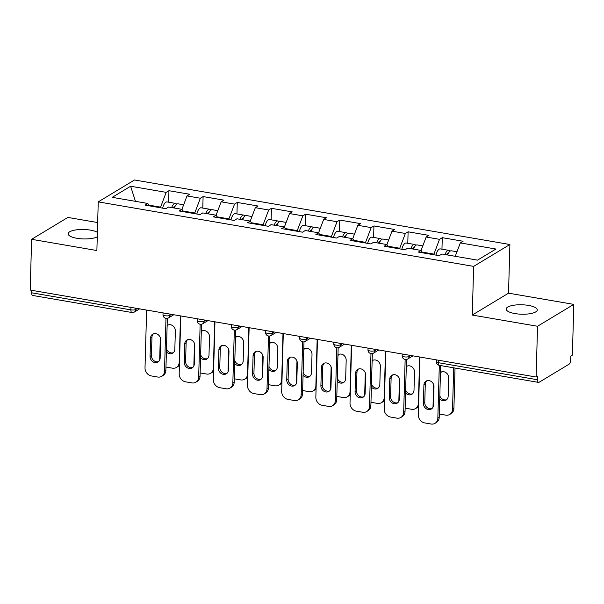 <?xml version="1.0" encoding="UTF-8"?>
<svg xmlns="http://www.w3.org/2000/svg" width="604" height="604" viewBox="0 0 604 604"><rect width="100%" height="100%" fill="white"/><g stroke="black" fill="none" stroke-linecap="round" stroke-linejoin="round"><path stroke-width="0.91" d="M97.267 236.866A15.568 4.726 -178.4 0 1 76.927 238.293A15.568 4.726 -178.4 0 1 68.131 233.771A15.568 4.726 -178.4 0 1 90.464 230.124A15.568 4.726 -178.4 0 1 97.395 232.314M528.485 305.413A15.568 4.726 -178.4 0 1 537.288 309.928A15.568 4.726 -178.4 0 1 514.955 313.574A15.568 4.726 -178.4 0 1 506.16 309.059A15.568 4.726 -178.4 0 1 528.485 305.413M97.667 222.551L67.874 217.432L31.619 239.312L30.2 290.063L536.125 377.017L537.537 326.266L573.8 304.386L508.53 293.166L509.897 244.507L134.503 179.984L98.241 201.872L473.634 266.387L509.897 244.507M573.8 304.386L572.381 355.137L570.795 356.088L570.697 359.803A3.647 1.487 99.8 0 1 569.013 364.235L539.093 382.287A3.647 1.487 99.8 0 1 538.572 382.408L439.357 365.352A3.647 1.487 99.8 0 1 438.391 362.717L537.605 379.765L537.711 376.058L536.125 377.017M135.447 201.336L130.607 186.243L112.216 197.342L147.806 203.465L145.058 205.118L165.858 208.697L168.607 207.036L181.97 209.331L183.374 211.702M130.607 186.243L166.198 192.359L168.946 190.705L168.622 202.204M181.925 209.324L187.006 195.938L189.754 194.277L168.946 190.705M187.006 195.938L200.362 198.233L203.11 196.572L202.793 208.078M216.089 215.198L221.17 201.812L223.918 200.151L203.11 196.572M221.17 201.812L234.533 204.107L237.281 202.446L236.957 213.944M250.252 221.072L255.333 207.678L258.082 206.024L237.281 202.446M255.333 207.678L268.697 209.981L271.445 208.32L271.12 219.818M284.416 226.945L289.505 213.552L292.253 211.898L271.445 208.32M289.505 213.552L302.861 215.847L305.609 214.194L305.292 225.692M318.587 232.812L323.668 219.426L326.417 217.765L305.609 214.194M323.668 219.426L337.032 221.721L339.78 220.06L339.456 231.566M352.751 238.686L357.832 225.3L360.58 223.639L339.78 220.06M357.832 225.3L371.196 227.595L373.944 225.934L373.619 237.44M386.915 244.56L392.004 231.173L394.752 229.512L373.944 225.934M392.004 231.173L405.359 233.469L408.108 231.808L407.791 243.306M421.086 250.433L426.167 237.04L428.916 235.386L408.108 231.808M426.167 237.04L439.523 239.335L442.279 237.682L441.954 249.18M455.25 256.3L460.331 242.914L463.079 241.253L442.279 237.682M460.331 242.914L495.922 249.029L477.53 260.135L441.939 254.012L439.191 255.673L418.383 252.094L421.131 250.441L407.776 248.146L405.027 249.799L384.219 246.228L386.968 244.567L373.604 242.272L370.856 243.933L350.048 240.354L352.796 238.693L339.44 236.398L336.692 238.059L315.884 234.48L318.633 232.819L305.277 230.524L302.529 232.185L281.721 228.606L284.469 226.953L271.105 224.65L268.357 226.311L247.549 222.74L250.305 221.079L236.942 218.784L234.193 220.437L213.386 216.866L216.134 215.205L202.778 212.91L200.03 214.571L179.222 210.992L181.97 209.331M194.737 213.657L194.752 213.008L182.944 210.977M194.752 213.008L200.362 198.233M228.901 219.531L228.924 218.882L217.108 216.851M228.924 218.882L234.533 204.107M216.134 215.205L217.538 217.576M263.065 225.405L263.087 224.756L251.272 222.725M263.087 224.756L268.697 209.981M250.305 221.079L251.702 223.45M297.236 231.279L297.251 230.622L285.443 228.599M297.251 230.622L302.861 215.847M284.469 226.953L285.873 229.324M331.4 237.146L331.422 236.496L319.607 234.465M331.422 236.496L337.032 221.721M318.633 232.819L320.037 235.198M365.563 243.019L365.586 242.37L353.77 240.339M365.586 242.37L371.196 227.595M352.796 238.693L354.201 241.064M399.735 248.893L399.75 248.244L387.942 246.213M399.75 248.244L405.359 233.469M386.968 244.567L388.364 246.938M433.899 254.767L433.921 254.118L422.105 252.087M433.921 254.118L439.523 239.335M421.131 250.441L422.536 252.812M537.605 379.765A3.647 1.487 99.8 0 0 538.572 382.408M31.68 292.812L130.894 309.867A3.647 1.487 -80.2 0 0 131.861 312.502L32.646 295.454A3.647 1.487 -80.2 0 1 31.68 292.812L31.755 290.328M31.619 239.312L96.882 250.532L98.241 201.872M508.53 293.166L472.275 315.054L537.537 326.266M472.275 315.054L473.634 266.387M160.573 207.784L160.588 207.134L148.773 205.103M160.588 207.134L166.198 192.359M147.806 203.465L149.203 205.836M431.973 408.546A5.595 4.824 58.9 0 1 424.771 402.536L425.284 384.235A5.595 4.824 58.9 0 1 426.779 380.792M440.656 365.579L439.214 417.364A7.301 6.289 58.9 0 1 436.413 422.483L435.039 423.313A7.301 6.289 -121.1 0 0 437.84 418.187L439.214 417.364M435.039 423.313A7.301 6.289 -121.1 0 1 431.075 424.016L424.718 422.921A7.301 6.289 -121.1 0 1 418.346 414.842L419.961 357.055M439.312 365.344L437.84 418.187M423.396 403.366L423.91 385.065A5.595 4.824 58.9 0 1 426.054 381.139A5.595 4.824 58.9 0 1 431.339 381.554A5.595 4.824 58.9 0 1 433.982 386.794L433.468 405.103A5.595 4.824 58.9 0 1 431.324 409.021A5.595 4.824 58.9 0 1 426.039 408.606A5.595 4.824 58.9 0 1 423.396 403.366L424.771 402.536M449.957 251.264A8.026 3.269 99.8 0 0 448.764 250.35A8.026 3.269 99.8 0 0 445.012 254.541M448.764 250.35L440.331 248.901A8.026 3.269 99.8 0 0 435.982 255.122M446.507 254.797A4.862 1.978 -80.2 0 1 448.228 253.469A4.862 1.978 -80.2 0 1 448.296 253.484M439.727 398.836A5.595 4.824 -121.1 0 0 446.016 400.158A5.595 4.824 -121.1 0 0 448.168 396.232L448.674 377.923A5.595 4.824 -121.1 0 0 446.031 372.683A5.595 4.824 -121.1 0 0 440.746 372.268A5.595 4.824 -121.1 0 0 440.467 372.457M433.634 384.627L433.038 405.971A7.301 6.289 -121.1 0 0 433.076 406.968M439.304 414.034A7.301 6.289 -121.1 0 0 439.418 414.057L445.767 415.144A7.301 6.289 -121.1 0 0 449.731 414.442A7.301 6.289 -121.1 0 0 452.532 409.323L453.906 408.493L455.031 368.047M453.687 367.821L452.532 409.323M456.971 251.762L451.392 250.803A8.026 3.269 99.8 0 0 447.639 254.994M441.479 371.921A5.595 4.824 -121.1 0 0 440.437 373.34M439.81 395.839A5.595 4.824 -121.1 0 0 446.666 399.674M453.906 408.493A7.301 6.289 58.9 0 1 451.105 413.612L449.731 414.442M397.802 402.672A5.595 4.824 58.9 0 1 390.607 396.669L391.113 378.361A5.595 4.824 58.9 0 1 392.615 374.918M406.5 359.471L405.042 411.49A7.301 6.289 58.9 0 1 402.241 416.609L400.867 417.44A7.301 6.289 -121.1 0 0 403.668 412.321L405.042 411.49M400.867 417.44A7.301 6.289 -121.1 0 1 396.904 418.142L390.554 417.047A7.301 6.289 -121.1 0 1 384.174 408.968L385.79 351.181M405.148 359.478L403.668 412.321M389.233 397.492L389.739 379.191A5.595 4.824 58.9 0 1 391.89 375.265A5.595 4.824 58.9 0 1 397.168 375.68A5.595 4.824 58.9 0 1 399.818 380.92L399.304 399.229A5.595 4.824 58.9 0 1 397.16 403.155A5.595 4.824 58.9 0 1 391.875 402.74A5.595 4.824 58.9 0 1 389.233 397.492L390.607 396.669M363.638 396.798A5.595 4.824 58.9 0 1 356.436 390.796L356.949 372.487A5.595 4.824 58.9 0 1 358.451 369.044M372.328 353.597L370.879 405.616A7.301 6.289 58.9 0 1 368.078 410.735L366.704 411.566A7.301 6.289 -121.1 0 0 369.505 406.447L370.879 405.616M366.704 411.566A7.301 6.289 -121.1 0 1 362.74 412.268L356.39 411.181A7.301 6.289 -121.1 0 1 350.01 403.094L351.626 345.307M370.977 353.604L369.505 406.447M355.061 391.626L355.575 373.317A5.595 4.824 58.9 0 1 357.719 369.391A5.595 4.824 58.9 0 1 363.004 369.807A5.595 4.824 58.9 0 1 365.647 375.046L365.141 393.355A5.595 4.824 58.9 0 1 362.989 397.281A5.595 4.824 58.9 0 1 357.711 396.866A5.595 4.824 58.9 0 1 355.061 391.626L356.436 390.796M329.474 390.924A5.595 4.824 58.9 0 1 322.272 384.922L322.785 366.613A5.595 4.824 58.9 0 1 324.28 363.17M338.164 347.723L336.715 399.742A7.301 6.289 58.9 0 1 333.914 404.861L332.54 405.692A7.301 6.289 -121.1 0 0 335.341 400.573L336.715 399.742M332.54 405.692A7.301 6.289 -121.1 0 1 328.576 406.394L322.219 405.307A7.301 6.289 -121.1 0 1 315.847 397.221L317.462 339.433M336.813 347.73L335.341 400.573M320.898 385.752L321.411 367.443A5.595 4.824 58.9 0 1 323.555 363.517A5.595 4.824 58.9 0 1 328.84 363.933A5.595 4.824 58.9 0 1 331.483 369.18L330.969 387.481A5.595 4.824 58.9 0 1 328.825 391.407A5.595 4.824 58.9 0 1 323.54 390.992A5.595 4.824 58.9 0 1 320.898 385.752L322.272 384.922M295.303 385.058A5.595 4.824 58.9 0 1 288.108 379.048L288.614 360.747A5.595 4.824 58.9 0 1 290.116 357.296M304.001 341.856L302.544 393.868A7.301 6.289 58.9 0 1 299.743 398.995L298.368 399.818A7.301 6.289 -121.1 0 0 301.169 394.699L302.544 393.868M298.368 399.818A7.301 6.289 -121.1 0 1 294.405 400.527L288.055 399.433A7.301 6.289 -121.1 0 1 281.675 391.354L283.291 333.567M302.649 341.856L301.169 394.699M286.734 379.878L287.24 361.57A5.595 4.824 58.9 0 1 289.392 357.651A5.595 4.824 58.9 0 1 294.669 358.066A5.595 4.824 58.9 0 1 297.319 363.306L296.806 381.607A5.595 4.824 58.9 0 1 294.661 385.533A5.595 4.824 58.9 0 1 289.376 385.118A5.595 4.824 58.9 0 1 286.734 379.878L288.108 379.048M261.139 379.184A5.595 4.824 58.9 0 1 253.937 373.174L254.45 354.873A5.595 4.824 58.9 0 1 255.953 351.43M269.829 335.983L268.38 388.002A7.301 6.289 58.9 0 1 265.579 393.121L264.205 393.951A7.301 6.289 -121.1 0 0 267.006 388.833L268.38 388.002M264.205 393.951A7.301 6.289 -121.1 0 1 260.241 394.654L253.891 393.559A7.301 6.289 -121.1 0 1 247.512 385.48L249.127 327.693M268.478 335.983L267.006 388.833M252.563 374.004L253.076 355.703A5.595 4.824 58.9 0 1 255.22 351.777A5.595 4.824 58.9 0 1 260.505 352.192A5.595 4.824 58.9 0 1 263.148 357.432L262.642 375.741A5.595 4.824 58.9 0 1 260.49 379.667A5.595 4.824 58.9 0 1 255.213 379.244A5.595 4.824 58.9 0 1 252.563 374.004L253.937 373.174M415.794 245.39A8.026 3.269 99.8 0 0 414.601 244.477A8.026 3.269 99.8 0 0 410.848 248.674M414.601 244.477L406.167 243.027A8.026 3.269 99.8 0 0 401.819 249.248M412.343 248.931A4.862 1.978 -80.2 0 1 414.065 247.595A4.862 1.978 -80.2 0 1 414.125 247.61M405.563 392.97A5.595 4.824 -121.1 0 0 411.853 394.284A5.595 4.824 -121.1 0 0 413.997 390.358L414.51 372.056A5.595 4.824 -121.1 0 0 411.868 366.809A5.595 4.824 -121.1 0 0 406.583 366.394A5.595 4.824 -121.1 0 0 406.296 366.583M399.471 378.753L398.874 400.097A7.301 6.289 -121.1 0 0 398.912 401.094M405.141 408.161A7.301 6.289 -121.1 0 0 405.246 408.183L411.596 409.27A7.301 6.289 -121.1 0 0 415.567 408.568A7.301 6.289 -121.1 0 0 418.361 403.449L418.67 403.268M419.659 357.002L418.361 403.449M422.808 245.888L417.228 244.93A8.026 3.269 99.8 0 0 413.476 249.12M407.307 366.047A5.595 4.824 -121.1 0 0 406.273 367.466M405.646 389.965A5.595 4.824 -121.1 0 0 412.502 393.8M418.587 406.205A7.301 6.289 58.9 0 1 416.941 407.738L415.567 408.568M381.63 239.524A8.026 3.269 99.8 0 0 380.429 238.61A8.026 3.269 99.8 0 0 376.685 242.8M380.429 238.61L371.996 237.161A8.026 3.269 99.8 0 0 367.647 243.374M378.172 243.057A4.862 1.978 -80.2 0 1 379.893 241.721A4.862 1.978 -80.2 0 1 379.961 241.736M371.392 387.096A5.595 4.824 -121.1 0 0 377.689 388.41A5.595 4.824 -121.1 0 0 379.833 384.484L380.346 366.183A5.595 4.824 -121.1 0 0 377.696 360.943A5.595 4.824 -121.1 0 0 372.419 360.528A5.595 4.824 -121.1 0 0 372.132 360.709M365.299 372.879L364.703 394.231A7.301 6.289 -121.1 0 0 364.74 395.22M370.969 402.287A7.301 6.289 -121.1 0 0 371.082 402.309L377.432 403.404A7.301 6.289 -121.1 0 0 381.396 402.694A7.301 6.289 -121.1 0 0 384.197 397.575L384.499 397.394M385.495 351.128L384.197 397.575M388.644 240.014L383.057 239.056A8.026 3.269 99.8 0 0 379.312 243.253M373.144 360.173A5.595 4.824 -121.1 0 0 372.109 361.592M371.483 384.091A5.595 4.824 -121.1 0 0 378.331 387.934M384.416 400.339A7.301 6.289 58.9 0 1 382.77 401.871L381.396 402.694M347.459 233.65A8.026 3.269 99.8 0 0 346.266 232.736A8.026 3.269 99.8 0 0 342.513 236.927M346.266 232.736L337.832 231.287A8.026 3.269 99.8 0 0 333.483 237.508M344.008 237.183A4.862 1.978 -80.2 0 1 345.73 235.854A4.862 1.978 -80.2 0 1 345.798 235.862M337.228 381.222A5.595 4.824 -121.1 0 0 343.517 382.543A5.595 4.824 -121.1 0 0 345.669 378.617L346.175 360.309A5.595 4.824 -121.1 0 0 343.533 355.069A5.595 4.824 -121.1 0 0 338.248 354.654A5.595 4.824 -121.1 0 0 337.968 354.842M331.135 367.013L330.539 388.357A7.301 6.289 -121.1 0 0 330.577 389.346M336.805 396.42A7.301 6.289 -121.1 0 0 336.919 396.435L343.268 397.53A7.301 6.289 -121.1 0 0 347.232 396.828A7.301 6.289 -121.1 0 0 350.033 391.709L350.335 391.52M351.332 345.254L350.033 391.709M354.473 234.148L348.893 233.189A8.026 3.269 99.8 0 0 345.141 237.38M338.98 354.306A5.595 4.824 -121.1 0 0 337.938 355.718M337.311 378.217A5.595 4.824 -121.1 0 0 344.167 382.06M350.252 394.465A7.301 6.289 58.9 0 1 348.606 395.998L347.232 396.828M313.295 227.776A8.026 3.269 99.8 0 0 312.102 226.862A8.026 3.269 99.8 0 0 308.35 231.053M312.102 226.862L303.669 225.413A8.026 3.269 99.8 0 0 299.32 231.634M309.844 231.309A4.862 1.978 -80.2 0 1 311.566 229.981A4.862 1.978 -80.2 0 1 311.626 229.996M303.065 375.348A5.595 4.824 -121.1 0 0 309.354 376.669A5.595 4.824 -121.1 0 0 311.498 372.743L312.011 354.435A5.595 4.824 -121.1 0 0 309.369 349.195A5.595 4.824 -121.1 0 0 304.084 348.78A5.595 4.824 -121.1 0 0 303.797 348.969M296.972 361.139L296.375 382.483A7.301 6.289 -121.1 0 0 296.413 383.48M302.642 390.546A7.301 6.289 -121.1 0 0 302.747 390.561L309.105 391.656A7.301 6.289 -121.1 0 0 313.068 390.954A7.301 6.289 -121.1 0 0 315.869 385.835L316.171 385.654M317.16 339.388L315.869 385.835M320.309 228.274L314.729 227.315A8.026 3.269 99.8 0 0 310.977 231.506M304.809 348.433A5.595 4.824 -121.1 0 0 303.774 349.852M303.148 372.351A5.595 4.824 -121.1 0 0 310.003 376.186M316.088 388.591A7.301 6.289 58.9 0 1 314.442 390.124L313.068 390.954M279.131 221.902A8.026 3.269 99.8 0 0 277.931 220.988A8.026 3.269 99.8 0 0 274.186 225.179M277.931 220.988L269.497 219.539A8.026 3.269 99.8 0 0 265.148 225.76M275.673 225.435A4.862 1.978 -80.2 0 1 277.395 224.107A4.862 1.978 -80.2 0 1 277.462 224.122M268.893 369.482A5.595 4.824 -121.1 0 0 275.19 370.796A5.595 4.824 -121.1 0 0 277.334 366.87L277.848 348.561A5.595 4.824 -121.1 0 0 275.197 343.321A5.595 4.824 -121.1 0 0 269.92 342.906A5.595 4.824 -121.1 0 0 269.633 343.095M262.8 355.265L262.204 376.609A7.301 6.289 -121.1 0 0 262.249 377.606M268.47 384.673A7.301 6.289 -121.1 0 0 268.584 384.695L274.933 385.782A7.301 6.289 -121.1 0 0 278.897 385.08A7.301 6.289 -121.1 0 0 281.698 379.961L282 379.78M282.997 333.514L281.698 379.961M286.145 222.4L280.558 221.442A8.026 3.269 99.8 0 0 276.813 225.632M270.645 342.559A5.595 4.824 -121.1 0 0 269.611 343.978M268.984 366.477A5.595 4.824 -121.1 0 0 275.832 370.312M281.917 382.717A7.301 6.289 58.9 0 1 280.271 384.25L278.897 385.08M226.976 373.31A5.595 4.824 58.9 0 1 219.773 367.308L220.286 348.999A5.595 4.824 58.9 0 1 221.781 345.556M235.666 330.109L234.216 382.128A7.301 6.289 58.9 0 1 231.415 387.247L230.041 388.078A7.301 6.289 -121.1 0 0 232.842 382.959L234.216 382.128M230.041 388.078A7.301 6.289 -121.1 0 1 226.077 388.78L219.72 387.685A7.301 6.289 -121.1 0 1 213.348 379.606L214.964 321.819M234.314 330.116L232.842 382.959M218.399 368.138L218.912 349.829A5.595 4.824 58.9 0 1 221.056 345.903A5.595 4.824 58.9 0 1 226.341 346.318A5.595 4.824 58.9 0 1 228.984 351.558L228.471 369.867A5.595 4.824 58.9 0 1 226.326 373.793A5.595 4.824 58.9 0 1 221.041 373.378A5.595 4.824 58.9 0 1 218.399 368.138L219.773 367.308M244.96 216.036A8.026 3.269 99.8 0 0 243.767 215.115A8.026 3.269 99.8 0 0 240.014 219.312M243.767 215.115L235.333 213.665A8.026 3.269 99.8 0 0 230.985 219.886M241.509 219.569A4.862 1.978 -80.2 0 1 243.231 218.233A4.862 1.978 -80.2 0 1 243.299 218.248M234.729 363.608A5.595 4.824 -121.1 0 0 241.019 364.922A5.595 4.824 -121.1 0 0 243.17 360.996L243.676 342.695A5.595 4.824 -121.1 0 0 241.034 337.447A5.595 4.824 -121.1 0 0 235.749 337.032A5.595 4.824 -121.1 0 0 235.469 337.221M228.637 349.391L228.04 370.743A7.301 6.289 -121.1 0 0 228.078 371.732M234.307 378.799A7.301 6.289 -121.1 0 0 234.42 378.821L240.769 379.908A7.301 6.289 -121.1 0 0 244.733 379.206A7.301 6.289 -121.1 0 0 247.534 374.087L247.836 373.906M248.833 327.64L247.534 374.087M251.974 216.526L246.394 215.568A8.026 3.269 99.8 0 0 242.642 219.765M236.481 336.685A5.595 4.824 -121.1 0 0 235.439 338.104M234.813 360.603A5.595 4.824 -121.1 0 0 241.668 364.438M247.753 376.851A7.301 6.289 58.9 0 1 246.107 378.376L244.733 379.206M192.804 367.436A5.595 4.824 58.9 0 1 185.609 361.434L186.115 343.125A5.595 4.824 58.9 0 1 187.618 339.682M201.502 324.235L200.045 376.254A7.301 6.289 58.9 0 1 197.251 381.373L195.87 382.204A7.301 6.289 -121.1 0 0 198.671 377.085L200.045 376.254M195.87 382.204A7.301 6.289 -121.1 0 1 191.906 382.906L185.556 381.819A7.301 6.289 -121.1 0 1 179.184 373.733L180.792 315.945M200.151 324.242L198.671 377.085M184.235 362.264L184.741 343.955A5.595 4.824 58.9 0 1 186.893 340.029A5.595 4.824 58.9 0 1 192.17 340.445A5.595 4.824 58.9 0 1 194.82 345.684L194.307 363.993A5.595 4.824 58.9 0 1 192.163 367.919A5.595 4.824 58.9 0 1 186.878 367.504A5.595 4.824 58.9 0 1 184.235 362.264L185.609 361.434M210.796 210.162A8.026 3.269 99.8 0 0 209.603 209.248A8.026 3.269 99.8 0 0 205.851 213.439M209.603 209.248L201.17 207.799A8.026 3.269 99.8 0 0 196.821 214.02M207.346 213.695A4.862 1.978 -80.2 0 1 209.067 212.359A4.862 1.978 -80.2 0 1 209.127 212.374M200.566 357.734A5.595 4.824 -121.1 0 0 206.855 359.048A5.595 4.824 -121.1 0 0 208.999 355.129L209.512 336.821A5.595 4.824 -121.1 0 0 206.87 331.581A5.595 4.824 -121.1 0 0 201.585 331.166A5.595 4.824 -121.1 0 0 201.298 331.347M194.473 343.525L193.876 364.869A7.301 6.289 -121.1 0 0 193.914 365.858M200.143 372.925A7.301 6.289 -121.1 0 0 200.249 372.947L206.606 374.042A7.301 6.289 -121.1 0 0 210.569 373.34A7.301 6.289 -121.1 0 0 213.371 368.214L213.673 368.032M214.662 321.766L213.371 368.214M217.81 210.66L212.231 209.694A8.026 3.269 99.8 0 0 208.478 213.892M202.31 330.818A5.595 4.824 -121.1 0 0 201.275 332.23M200.649 354.729A5.595 4.824 -121.1 0 0 207.504 358.572M213.589 370.977A7.301 6.289 58.9 0 1 211.944 372.509L210.569 373.34M158.641 361.562A5.595 4.824 58.9 0 1 151.438 355.56L151.951 337.251A5.595 4.824 58.9 0 1 153.454 333.808M167.331 318.368L165.881 370.38A7.301 6.289 58.9 0 1 163.08 375.499L161.706 376.33A7.301 6.289 -121.1 0 0 164.507 371.211L165.881 370.38M161.706 376.33A7.301 6.289 -121.1 0 1 157.742 377.032L151.393 375.945A7.301 6.289 -121.1 0 1 145.013 367.866L146.629 310.071M165.979 318.368L164.507 371.211M150.064 356.39L150.577 338.081A5.595 4.824 58.9 0 1 152.721 334.155A5.595 4.824 58.9 0 1 158.006 334.571A5.595 4.824 58.9 0 1 160.649 339.818L160.143 358.119A5.595 4.824 58.9 0 1 157.991 362.045A5.595 4.824 58.9 0 1 152.714 361.63A5.595 4.824 58.9 0 1 150.064 356.39L151.438 355.56M176.632 204.288A8.026 3.269 99.8 0 0 175.432 203.374A8.026 3.269 99.8 0 0 171.687 207.565M175.432 203.374L166.998 201.925A8.026 3.269 99.8 0 0 162.65 208.146M173.182 207.821A4.862 1.978 -80.2 0 1 174.896 206.493A4.862 1.978 -80.2 0 1 174.964 206.508M166.394 351.86A5.595 4.824 -121.1 0 0 172.691 353.181A5.595 4.824 -121.1 0 0 174.835 349.255L175.349 330.947A5.595 4.824 -121.1 0 0 172.699 325.707A5.595 4.824 -121.1 0 0 167.421 325.292A5.595 4.824 -121.1 0 0 167.134 325.481M160.302 337.651L159.705 358.995A7.301 6.289 -121.1 0 0 159.75 359.992M165.972 367.058A7.301 6.289 -121.1 0 0 166.085 367.073L172.434 368.168A7.301 6.289 -121.1 0 0 176.398 367.466A7.301 6.289 -121.1 0 0 179.199 362.347L179.501 362.158M180.498 315.892L179.199 362.347M183.646 204.786L178.059 203.827A8.026 3.269 99.8 0 0 174.314 208.018M168.146 324.944A5.595 4.824 -121.1 0 0 167.112 326.364M166.485 348.855A5.595 4.824 -121.1 0 0 173.333 352.698M179.418 365.103A7.301 6.289 58.9 0 1 177.772 366.636L176.398 367.466M438.459 360.233L438.391 362.717A3.647 1.11 -178.4 0 1 436.33 361.66A3.647 3.647 0 0 0 439.357 365.352M135.802 308.214L135.764 309.474A3.647 1.11 1.6 0 1 130.894 309.867L130.962 307.383M409.135 355.19L409.097 356.451L410.728 355.469M407.692 359.01A3.647 3.141 -121.1 0 0 409.097 356.451A3.647 1.11 1.6 0 1 404.227 356.843A3.647 1.11 -178.4 0 1 402.166 355.786A3.647 3.647 0 0 0 407.692 359.01L412.94 355.847M374.963 349.316L374.933 350.577L376.564 349.595M340.799 343.45L340.762 344.71L342.4 343.721M306.636 337.576L306.598 338.836L308.229 337.847M272.464 331.702L272.434 332.963L274.065 331.974M238.301 325.828L238.263 327.089L239.901 326.107M204.137 319.954L204.099 321.215L205.73 320.233M169.966 314.088L169.935 315.348L171.566 314.359M139.615 308.87L134.367 312.034A3.647 3.141 -121.1 0 0 135.764 309.474L137.402 308.485M373.529 353.136A3.647 3.141 -121.1 0 0 374.933 350.577A3.647 1.11 1.6 0 1 370.056 350.969A3.647 1.11 -178.4 0 1 367.995 349.912A3.647 3.647 0 0 0 373.529 353.136L378.776 349.973M339.365 347.27A3.647 3.141 -121.1 0 0 340.762 344.71A3.647 1.11 1.6 0 1 335.892 345.095A3.647 1.11 -178.4 0 1 333.831 344.038A3.647 3.647 0 0 0 339.365 347.27L344.612 344.099M305.201 341.396A3.647 3.141 -121.1 0 0 306.598 338.836A3.647 1.11 1.6 0 1 301.728 339.229A3.647 1.11 -178.4 0 1 299.667 338.164A3.647 3.647 0 0 0 305.201 341.396L310.441 338.232M271.03 335.522A3.647 3.141 -121.1 0 0 272.434 332.963A3.647 1.11 1.6 0 1 267.557 333.355A3.647 1.11 -178.4 0 1 265.496 332.298A3.647 3.647 0 0 0 271.03 335.522L276.277 332.359M236.866 329.648A3.647 3.141 -121.1 0 0 238.263 327.089A3.647 1.11 1.6 0 1 233.393 327.481A3.647 1.11 -178.4 0 1 231.332 326.424A3.647 3.647 0 0 0 236.866 329.648L242.113 326.485M202.702 323.774A3.647 3.141 -121.1 0 0 204.099 321.215A3.647 1.11 1.6 0 1 199.229 321.607A3.647 1.11 -178.4 0 1 197.168 320.55A3.647 3.647 0 0 0 202.702 323.774L207.942 320.611M168.531 317.908A3.647 3.141 -121.1 0 0 169.935 315.348A3.647 1.11 1.6 0 1 165.058 315.741A3.647 1.11 -178.4 0 1 162.997 314.676A3.647 3.647 0 0 0 168.531 317.908L173.778 314.737M423.91 385.065L425.284 384.235M389.739 379.191L391.113 378.361M355.575 373.317L356.949 372.487M321.411 367.443L322.785 366.613M287.24 361.57L288.614 360.747M253.076 355.703L254.45 354.873M218.912 349.829L220.286 348.999M184.741 343.955L186.115 343.125M150.577 338.081L151.951 337.251M436.382 359.871L436.33 361.66M402.211 354.004L402.166 355.786M368.047 348.131L367.995 349.912M333.884 342.257L333.831 344.038M299.712 336.383L299.667 338.164M265.549 330.516L265.496 332.298M231.385 324.642L231.332 326.424M197.214 318.769L197.168 320.55M163.05 312.895L162.997 314.676M131.861 312.502A3.647 3.647 0 0 0 134.367 312.034"/></g></svg>
